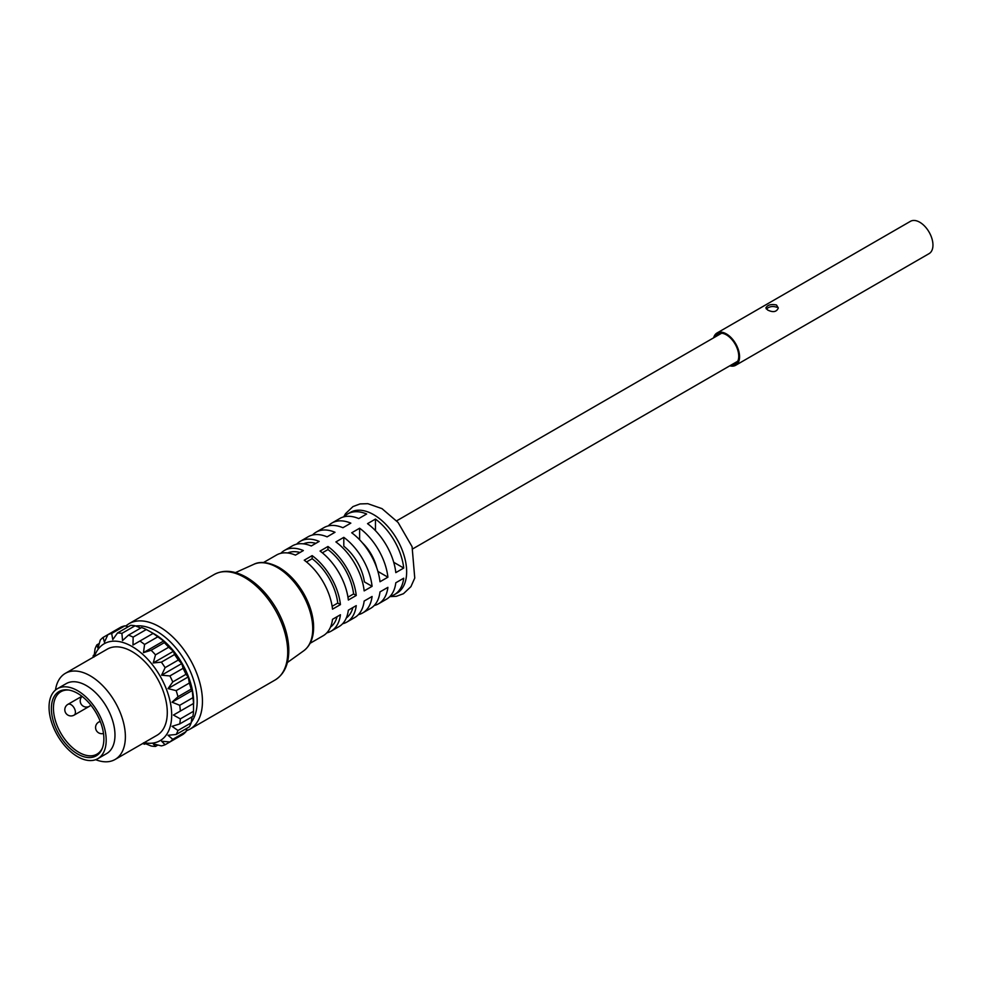 <?xml version="1.0" encoding="UTF-8"?>
<svg xmlns="http://www.w3.org/2000/svg" width="981" height="981" viewBox="0 0 981 981"><rect width="100%" height="100%" fill="white"/><g stroke="black" fill="none" stroke-linecap="round" stroke-linejoin="round"><path stroke-width="1.47" d="M193.527 711.274L180.345 718.889L173.441 715.051L193.662 703.389L193.662 702.371A55.942 32.299 60 0 0 154.103 633.849L153.085 633.419A62.159 35.892 60 0 1 157.769 636.841L163.68 640.973L143.471 652.647L151.135 650.256L164.317 642.641A62.159 35.892 60 0 1 168.683 647.252L173.441 651.274L174.544 654.548A62.159 35.892 60 0 1 178.297 660.029L181.816 663.524L183.079 668.319A62.159 35.892 60 0 1 185.961 674.315L188.242 676.915L189.345 683.046A62.159 35.892 60 0 1 191.16 689.128L192.276 690.501L192.914 697.687A62.159 35.892 60 0 1 193.527 703.463L193.527 711.274A62.159 35.892 60 0 1 192.914 716.338L179.719 723.941L172.055 726.345L177.966 730.489L191.16 722.874A62.159 35.892 60 0 1 189.345 726.872L176.163 734.487L168.021 735.272L172.779 739.306L185.961 731.691A62.159 35.892 60 0 1 183.079 734.352L169.897 741.967L161.595 741.231L165.115 744.738L178.297 737.123M163.68 640.973L164.317 642.641M192.006 716.853L191.16 722.874M186.954 728.258L185.961 731.691M153.085 633.419L132.999 645.02L133.134 637.123L146.316 629.508A62.159 35.892 60 0 0 141.632 627.521L128.45 635.136L122.539 640.568L121.902 633.383L135.096 625.768A62.159 35.892 60 0 0 130.718 625.326L117.536 632.941L112.778 639.6L111.675 633.468A62.159 35.892 60 0 0 107.922 634.621L104.403 642.187L103.14 637.392L121.104 627.018A62.159 35.892 60 0 1 124.857 625.853L128.327 626.712M135.096 625.768L140.724 628.036M146.316 629.508L154.103 633.849M328.304 525.902A46.622 26.916 60 0 1 331.921 523.032L339.831 518.471A46.622 26.916 60 0 1 358.752 518.581L366.661 514.007A46.622 26.916 60 0 0 347.74 513.897A46.622 26.916 60 0 0 344.123 516.766M766.357 309.027C769.288 306.44 772.807 305.864 776.891 307.274M767.694 310.045C773.151 312.669 776.682 311.97 778.301 307.948L776.474 304.981C771.017 303.926 767.485 304.919 765.867 307.948L767.694 310.045M713.641 337.82A18.651 10.766 60 0 1 717.05 332.976L910.442 221.326A18.651 10.766 60 0 1 919.773 222.246A18.651 10.766 60 0 1 931.95 238.677A18.651 10.766 60 0 1 929.093 253.625L735.701 365.275A18.651 10.766 60 0 1 729.803 365.815M717.05 332.976A18.651 10.766 60 0 1 726.369 333.908A18.651 10.766 60 0 1 738.558 350.34A18.651 10.766 60 0 1 735.701 365.275M714.941 337.072A17.499 10.104 60 0 1 721.942 333.233A17.499 10.104 60 0 1 726.369 334.84A17.499 10.104 60 0 1 737.92 360.922A17.499 10.104 60 0 1 731.103 365.067M738.117 360.407A16.787 9.687 60 0 1 735.64 363.154A16.787 9.687 60 0 1 733.065 363.926M716.903 335.931A16.787 9.687 60 0 1 718.865 334.092A16.787 9.687 60 0 1 722.482 333.319M102.441 747.902A36.052 20.809 60 0 1 96.96 754.144A36.052 20.809 60 0 1 60.908 733.334A36.052 20.809 60 0 1 60.908 691.703A36.052 20.809 60 0 1 69.062 690.084M77.622 693.371A37.131 21.435 60 0 1 102.147 748.662A37.131 21.435 60 0 1 59.056 734.401A37.131 21.435 60 0 1 68.253 689.962A37.131 21.435 60 0 1 77.622 693.371M77.622 690.698A40.405 23.323 60 0 1 104.011 726.296A40.405 23.323 60 0 1 97.818 758.681A40.405 23.323 60 0 1 57.413 735.345A40.405 23.323 60 0 1 57.413 688.699A40.405 23.323 60 0 1 77.622 690.698M57.413 688.699L66.205 683.622A40.405 23.323 60 0 1 86.414 685.621A40.405 23.323 60 0 1 112.803 721.219A40.405 23.323 60 0 1 106.61 753.604L97.818 758.681M151.135 650.256A62.159 35.892 60 0 1 155.501 654.854L168.683 647.252M55.476 690.048A49.724 28.707 60 0 1 65.359 673.346L107.26 649.152A49.724 28.707 60 0 1 132.116 651.617A49.724 28.707 60 0 1 164.612 695.431A49.724 28.707 60 0 1 156.985 735.284L115.084 759.478A49.724 28.707 60 0 1 95.672 759.674M65.359 673.346A49.724 28.707 60 0 1 90.215 675.811A49.724 28.707 60 0 1 122.699 719.625A49.724 28.707 60 0 1 115.084 759.478M143.471 652.647L144.587 644.456L157.769 636.841M173.441 651.274L153.22 662.948L155.501 654.854M153.22 662.948L161.362 662.15L174.544 654.548M181.816 663.524L161.595 675.198L165.115 667.644L178.297 660.029M161.595 675.198L169.897 675.934L183.079 668.319M188.242 676.915L168.021 688.588L172.779 681.93L185.961 674.315M168.021 688.588L176.163 690.649L189.345 683.046M192.276 690.501L172.055 702.175L177.966 696.743L191.16 689.128M172.055 702.175L179.719 705.302L192.914 697.687M173.441 715.051L193.527 703.463M157.892 745.033L155.501 746.418L153.22 743.819L161.362 745.891A62.159 35.892 60 0 0 165.115 744.738M145.495 743.708L144.587 744.236L143.471 742.85L151.135 745.989A62.159 35.892 60 0 0 155.501 746.418M103.14 637.392A62.159 35.892 60 0 0 100.258 640.066L97.977 648.147L96.874 644.873A62.159 35.892 60 0 0 95.059 648.87L93.943 657.074L93.305 655.418L94.213 654.891M96.874 644.873L99.265 643.499M111.675 633.468L124.857 625.853M144.587 644.456A62.159 35.892 60 0 0 139.903 641.034L132.999 645.02M117.536 632.941A62.159 35.892 60 0 1 121.902 633.383M128.45 635.136A62.159 35.892 60 0 1 133.134 637.123M93.011 657.38A62.159 35.892 60 0 1 93.305 655.418M144.587 744.236A62.159 35.892 60 0 1 142.736 743.512M172.779 739.306A62.159 35.892 60 0 1 169.897 741.967M177.966 730.489A62.159 35.892 60 0 1 176.163 734.487M180.345 718.889A62.159 35.892 60 0 1 179.719 723.941M179.719 705.302A62.159 35.892 60 0 1 180.345 711.078M176.163 690.649A62.159 35.892 60 0 1 177.966 696.743M169.897 675.934A62.159 35.892 60 0 1 172.779 681.93M161.362 662.15A62.159 35.892 60 0 1 165.115 667.644M94.446 656.547A55.942 32.299 60 0 1 132.116 646.54A55.942 32.299 60 0 1 171.209 707.742A55.942 32.299 60 0 1 144.17 742.678M287.678 552.977A42.894 24.758 60 0 1 300.014 552.487M347.961 597.184L353.589 593.934L356.25 595.467A46.622 26.916 60 0 0 327.973 546.491L327.973 549.568A42.894 24.758 60 0 1 353.589 593.934M322.344 552.818L327.973 549.568M352.902 607.546A42.894 24.758 60 0 1 346.305 617.993M327.973 546.491L320.064 551.064A46.622 26.916 60 0 1 348.341 600.029L356.25 595.467M280.836 553.309A46.622 26.916 60 0 1 284.453 550.439L292.363 545.877A46.622 26.916 60 0 1 311.271 545.988L319.193 541.414A46.622 26.916 60 0 0 300.272 541.304A46.622 26.916 60 0 0 296.654 544.173M303.497 543.842A42.894 24.758 60 0 1 315.845 543.351M310.155 643.266L323.154 635.762A46.622 26.916 60 0 0 332.522 619.318L340.432 614.756A46.622 26.916 60 0 1 331.075 631.188L338.985 626.626A46.622 26.916 60 0 0 348.341 610.182L356.25 605.62A46.622 26.916 60 0 1 346.894 622.052A46.622 26.916 60 0 1 342.602 623.757M347.74 513.897L350.389 512.376A46.622 26.916 60 0 1 373.687 514.682A46.622 26.916 60 0 1 404.147 555.761A46.622 26.916 60 0 1 396.998 593.125L394.362 594.645A46.622 26.916 60 0 1 390.07 596.35M335.894 541.929L343.804 537.355A46.622 26.916 60 0 1 372.081 586.331L364.159 590.893A46.622 26.916 60 0 0 335.894 541.929M346.894 622.052L354.803 617.49A46.622 26.916 60 0 0 364.159 601.046L372.081 596.485A46.622 26.916 60 0 1 362.712 612.917A46.622 26.916 60 0 1 358.421 614.621M312.473 535.037A46.622 26.916 60 0 1 316.103 532.168A46.622 26.916 60 0 1 335.012 532.278L327.102 536.852A46.622 26.916 60 0 0 308.181 536.742L300.272 541.304M351.713 532.793L359.622 528.219A46.622 26.916 60 0 1 387.9 577.196L379.99 581.758A46.622 26.916 60 0 0 351.713 532.793M362.712 612.917L370.622 608.355A46.622 26.916 60 0 0 379.99 591.911L387.9 587.349A46.622 26.916 60 0 1 378.543 603.781A46.622 26.916 60 0 1 374.252 605.485M331.921 523.032A46.622 26.916 60 0 1 350.83 523.143L342.921 527.717A46.622 26.916 60 0 0 324.012 527.606L316.103 532.168M367.532 523.658L375.453 519.084A46.622 26.916 60 0 1 403.718 568.06L395.809 572.622A46.622 26.916 60 0 0 367.532 523.658M378.543 603.781L386.453 599.219A46.622 26.916 60 0 0 395.809 582.775L403.718 578.214A46.622 26.916 60 0 1 394.362 594.645M304.245 560.2L312.154 555.626A46.622 26.916 60 0 1 340.432 604.603L332.522 609.164A46.622 26.916 60 0 0 304.245 560.2M331.075 631.188A46.622 26.916 60 0 1 326.771 632.892M284.453 550.439A46.622 26.916 60 0 1 303.362 550.549L295.453 555.123A46.622 26.916 60 0 0 276.544 555.013L263.533 562.518M343.804 537.355L343.804 546.221A35.88 20.711 60 0 1 364.392 581.892L372.081 586.331M332.13 606.319L337.771 603.07L340.432 604.603M306.513 561.954L312.154 558.704A42.894 24.758 60 0 1 337.771 603.07M312.154 555.626L312.154 558.704M337.084 616.681A42.894 24.758 60 0 1 330.487 627.129M393.724 562.285L403.718 568.06M375.453 519.084L375.453 530.635M377.906 571.42L387.9 577.196M359.622 528.219L359.622 539.771M362.332 542.751A31.932 18.443 60 0 1 376.667 567.582M100.442 721.881A6.217 3.593 -120 0 0 98.689 722.102A6.217 6.217 0 0 0 103.496 733.469M74.139 715.112A6.217 3.593 -120 0 0 74.139 707.939A6.217 3.593 -120 0 0 67.922 704.346A6.217 6.217 0 0 0 64.807 709.729A6.217 6.217 0 0 0 74.139 715.112L89.516 706.234A6.217 3.593 -120 0 0 90.595 704.824M277.378 567.521A50.006 28.866 60 0 1 309.64 610.28A50.006 28.866 60 0 1 303.779 650.759C311.075 645.142 314.3 636.08 313.479 623.536C312.608 613.333 309.223 603.107 303.325 592.88C296.593 581.549 288.5 573.076 279.033 567.459C264.612 559.832 256.458 562.886 253.858 564.296A50.006 28.866 60 0 1 277.378 567.521M244.637 577.515A60.92 35.169 60 0 1 284.441 631.2A60.92 35.169 60 0 1 275.097 680.005C284.809 673.898 289.346 663.07 288.733 647.521C287.96 634.854 283.926 622.077 276.63 609.164C268.34 594.964 258.297 584.345 246.513 577.331C234.3 570.439 223.521 569.495 214.189 574.498A60.92 35.169 60 0 1 244.637 577.515M214.189 574.498L128.916 623.732A60.92 35.169 60 0 1 159.376 626.749A60.92 35.169 60 0 1 199.168 680.422A60.92 35.169 60 0 1 189.836 729.239L186.182 730.943M135.66 625.988A57.192 33.023 60 0 1 156.739 631.31A57.192 33.023 60 0 1 192.006 675.517A57.192 33.023 60 0 1 191.246 722.261M721.44 333.319L396.667 520.825M737.589 361.315L412.829 548.82M98.689 722.102L100.197 721.243M67.922 704.346L81.926 696.265M82.085 696.387A6.217 6.217 0 0 0 89.516 706.234M389.776 596.644L396.398 596.301L403.461 593.701L410.929 586.638L414.755 578.042L412.081 546.687L398.078 522.456L381.989 508.636L367.826 503.682L360.052 503.927L353.001 506.564L345.545 513.652L343.718 516.864M253.858 564.296L235.477 572.597M303.779 650.759L287.396 662.518M275.097 680.005L189.836 729.239M125.617 626.037L128.916 623.732"/></g></svg>
